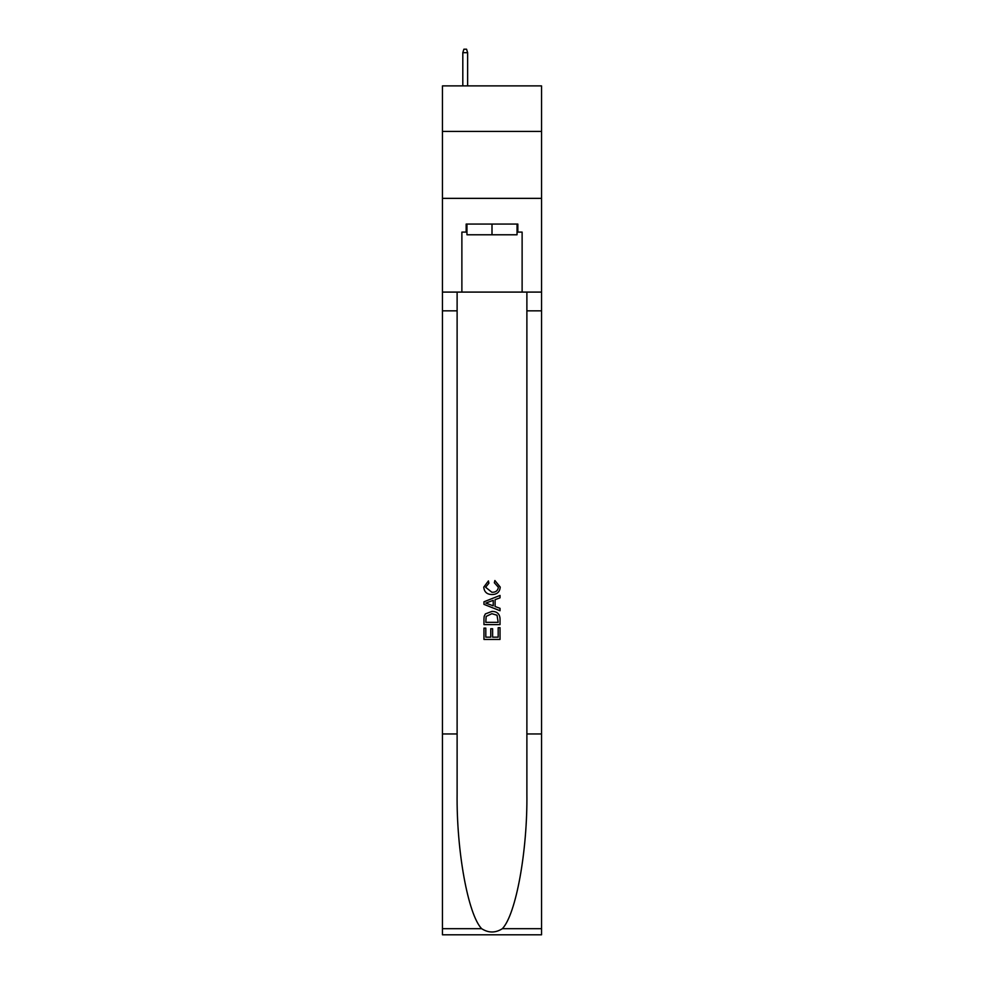 <?xml version="1.0" encoding="UTF-8"?>
<svg xmlns="http://www.w3.org/2000/svg" width="984" height="984" viewBox="0 0 984 984"><rect width="100%" height="100%" fill="white"/><g stroke="black" fill="none" stroke-linecap="round" stroke-linejoin="round"><path stroke-width="1.48" d="M541.544 131.413L541.544 85.891L442.456 85.891L442.456 131.413L541.544 131.413L541.544 198.362L442.456 198.362L442.456 131.413M517.043 224.069L517.043 234.782L466.957 234.782L466.957 224.069M492 224.069L492 234.782M498.175 627.694L498.175 637.165L492.615 637.165L498.175 637.165L498.175 627.694L500.032 627.694L500.032 639.44L483.956 639.44L483.956 628.112L483.956 639.44M490.758 628.727L490.758 637.165L485.813 637.165L490.758 637.165L490.758 628.727L492.615 628.727L492.615 637.165M485.346 613.93L484.189 616.267L485.346 613.93L491.902 611.421C497.043 611.396 499.749 613.881 500.032 618.85L500.032 624.606L483.956 624.606L483.956 619.108L483.956 624.606M494.878 580.523L494.349 582.786L494.878 580.523L500.229 587.079C499.798 592.011 497.018 594.496 491.877 594.533L491.877 594.533C486.932 594.422 484.226 591.95 483.759 587.128L488.421 580.929L488.913 583.204L485.604 587.239L491.865 592.257C495.628 592.454 497.793 590.806 498.384 587.288L494.362 582.786M502.357 928.687L541.544 928.687L541.544 934.8L442.456 934.8L442.456 733.953L457.117 733.953L457.117 793.67C456.404 850.742 467.99 914.493 481.643 928.687C488.544 933.09 495.444 933.09 502.357 928.687C516.01 914.493 527.596 850.742 526.883 793.67L526.883 292.088M483.956 601.802L483.956 604.361L500.032 610.732L483.956 604.361L483.956 601.802L500.032 595.418L483.956 601.802M526.883 733.953L541.544 733.953L541.544 198.362M442.456 733.953L442.456 198.362M457.117 292.088L457.117 733.953M541.544 928.687L541.544 733.953M442.456 292.088L461.877 292.088L461.877 232.101L466.957 232.101M517.043 232.101L517.842 232.101L517.842 224.069L466.158 224.069L466.158 232.101M517.842 232.101L522.123 232.101L522.123 292.088L541.544 292.088M461.877 292.088L522.123 292.088M500.032 595.418L500.032 597.829L495.087 599.65L495.087 606.501L500.032 608.333L500.032 610.732M488.777 604.176L493.23 605.824L493.23 600.338L485.813 603.081L488.777 604.176M493.23 600.338L493.23 605.824M483.956 619.108L484.189 616.267M497.031 615.234L498.175 622.343L497.031 615.234L491.865 613.684L486.145 616.427L485.813 622.343L498.175 622.343L485.813 622.343M483.956 628.112L485.813 628.112L485.813 637.165M467.634 85.891L467.634 52.681L462.812 52.681L462.812 85.891M462.812 52.681L463.882 49.2L466.564 49.2L467.634 52.681M526.883 310.833L541.544 310.833M457.117 310.833L442.456 310.833M442.456 928.687L481.643 928.687"/></g></svg>
